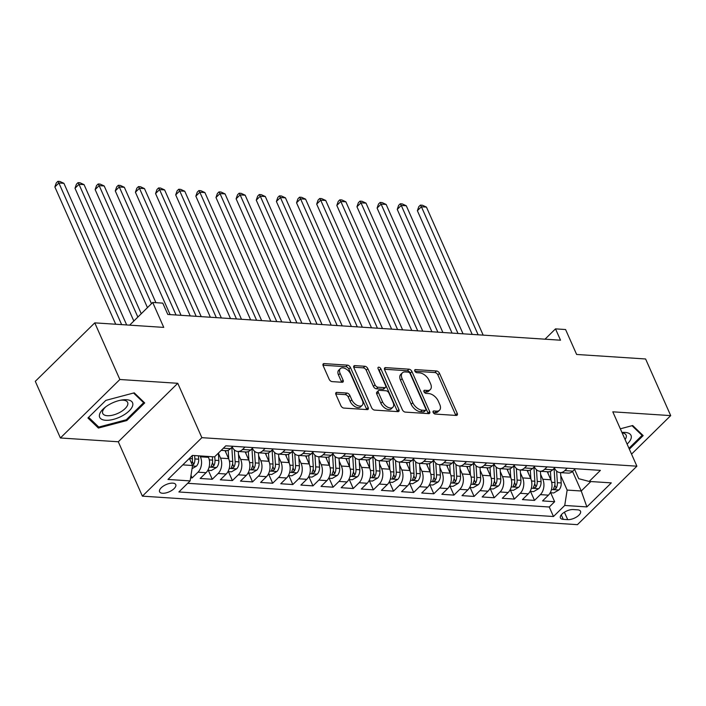 <?xml version="1.0" encoding="UTF-8"?>
<svg xmlns="http://www.w3.org/2000/svg" width="706" height="706" viewBox="0 0 706 706"><rect width="100%" height="100%" fill="white"/><g stroke="black" fill="none" stroke-linecap="round" stroke-linejoin="round"><path stroke-width="1.06" d="M433.157 412.419A1.897 1.103 45.5 0 0 435.231 414.069L456.235 415.446A2.718 1.571 45.5 0 0 457.153 415.154A2.718 1.571 45.5 0 0 457.232 413.354L439.494 373.324A2.718 1.571 45.5 0 0 436.529 370.968L415.525 369.591A1.897 1.103 45.5 0 0 414.881 369.794A1.897 1.103 45.5 0 0 414.828 371.056A1.897 1.103 45.5 0 0 416.902 372.706L419.62 372.883A8.684 5.03 45.5 0 1 429.098 380.419L430.581 383.755A8.684 5.03 45.5 0 1 430.342 389.535A8.684 5.03 45.5 0 1 427.404 390.453L424.685 390.277A1.897 1.103 45.5 0 0 424.05 390.48A1.897 1.103 45.5 0 0 423.997 391.742A1.897 1.103 45.5 0 0 426.071 393.392L428.789 393.569A8.684 5.03 45.5 0 1 438.267 401.096L439.741 404.432A8.684 5.03 45.5 0 1 439.511 410.212A8.684 5.03 45.5 0 1 436.573 411.13L433.855 410.954A1.897 1.103 45.5 0 0 433.21 411.157A1.897 1.103 45.5 0 0 433.157 412.419M162.53 493.256A8.851 3.927 156.1 0 0 171.946 490.335A8.851 3.927 156.1 0 0 175.759 484.607A8.851 3.927 156.1 0 0 172.811 483.133A8.851 3.927 156.1 0 0 163.386 486.055A8.851 3.927 156.1 0 0 159.582 491.782A8.851 3.927 156.1 0 0 162.53 493.256M336.903 392.404A2.718 1.571 45.5 0 0 335.985 392.686A2.718 1.571 45.5 0 0 335.915 394.495L340.892 405.729A2.718 1.571 45.5 0 0 343.848 408.077L367.182 409.604A2.718 1.571 45.5 0 0 368.1 409.321A2.718 1.571 45.5 0 0 368.17 407.512L350.432 367.482A2.718 1.571 45.5 0 0 347.467 365.134L324.142 363.608A2.718 1.571 45.5 0 0 323.224 363.89A2.718 1.571 45.5 0 0 323.154 365.699L329.164 379.263A2.718 1.571 45.5 0 0 332.129 381.619L342.11 382.273A2.718 1.571 45.5 0 0 343.028 381.981A2.718 1.571 45.5 0 0 343.098 380.172L340.115 373.448A7.263 4.21 45.5 0 1 340.318 368.62A7.263 4.21 45.5 0 1 345.613 368.735A7.263 4.21 45.5 0 1 350.697 374.145L362.372 400.496A7.263 4.21 45.5 0 1 362.178 405.323A7.263 4.21 45.5 0 1 356.874 405.209A7.263 4.21 45.5 0 1 351.8 399.799L349.849 395.413A2.718 1.571 45.5 0 0 346.884 393.057L336.903 392.404L335.685 393.604M631.543 454.117L670.7 415.613L645.602 358.975L576.625 354.456L565.577 329.534L555.507 328.872L560.529 340.204L167.799 314.452L162.777 303.13L152.708 302.468L129.639 325.148M119.87 379.501L60.398 437.976L118.299 441.771L177.771 383.296L119.87 379.501L94.772 322.863L163.748 327.39L152.708 302.468M177.771 383.296L201.872 437.667L636.891 466.189L577.42 524.664L142.391 496.15L201.872 437.667M670.7 415.613L612.799 411.819L636.891 466.189M402.367 409.754A2.718 1.571 45.5 0 0 405.332 412.11L428.657 413.637A2.718 1.571 45.5 0 0 429.575 413.354A2.718 1.571 45.5 0 0 429.654 411.545L411.916 371.515A2.718 1.571 45.5 0 0 408.95 369.167L385.626 367.632A2.718 1.571 45.5 0 0 384.708 367.923A2.718 1.571 45.5 0 0 384.629 369.732L402.367 409.754M397.919 411.624L374.595 410.098A2.718 1.571 45.5 0 1 371.63 407.741L353.891 367.711A2.718 1.571 45.5 0 1 353.962 365.911A2.718 1.571 45.5 0 1 354.88 365.62L364.87 366.273A2.718 1.571 45.5 0 1 367.826 368.629L375.027 384.858A2.718 1.571 45.5 0 0 377.984 387.215L384.611 387.647A2.718 1.571 45.5 0 0 385.529 387.356A2.718 1.571 45.5 0 0 385.6 385.555L378.107 368.656A1.897 1.103 45.5 0 1 378.16 367.385A1.897 1.103 45.5 0 1 379.546 367.42A1.897 1.103 45.5 0 1 380.878 368.832L398.908 409.533A2.718 1.571 45.5 0 1 398.837 411.333A2.718 1.571 45.5 0 1 397.919 411.624M60.398 437.976L35.3 381.337L94.772 322.863M190.602 477.847L192.129 477.944L190.991 475.385M200.019 455.926L200.407 456.791A11.058 7.563 93.8 0 1 197.989 472.182L206.046 472.702L200.186 478.474L212.268 479.268L208.296 470.311M207.855 470.275L211.332 470.505L216.565 467.478A7.325 5.013 -86.2 0 0 218.825 460.506L218.357 453.146L220.546 458.115A11.058 7.563 93.8 0 1 218.136 473.497L226.185 474.026L220.325 479.798L232.406 480.583L228.435 471.626M238.496 454.487L240.684 459.438A11.058 7.563 93.8 0 1 238.275 474.82L246.332 475.35L240.464 481.113L252.545 481.907L248.574 472.949M258.634 455.811L260.823 460.753A11.058 7.563 93.8 0 1 258.414 476.135L266.471 476.665L260.602 482.436L272.684 483.231L268.712 474.264M278.773 457.126L280.97 462.077A11.058 7.563 93.8 0 1 278.552 477.459L286.61 477.988L280.741 483.751L292.822 484.545L288.86 475.588M298.912 458.45L301.109 463.392A11.058 7.563 93.8 0 1 298.691 478.783L306.748 479.303L300.88 485.075L312.97 485.869L308.999 476.912M319.05 459.765L321.248 464.716A11.058 7.563 93.8 0 1 318.83 480.098L326.887 480.627L321.018 486.399L333.108 487.184L329.137 478.227M339.198 461.089L341.386 466.039A11.058 7.563 93.8 0 1 338.977 481.421L347.025 481.951L341.166 487.714L353.247 488.508L349.276 479.55M359.336 462.412L361.525 467.354A11.058 7.563 93.8 0 1 359.116 482.736L367.173 483.266L361.304 489.037L373.386 489.832L369.414 480.874M379.475 463.727L381.664 468.678A11.058 7.563 93.8 0 1 379.254 484.06L387.312 484.59L381.443 490.361L393.524 491.147L389.553 482.189M399.614 465.051L401.811 469.993A11.058 7.563 93.8 0 1 399.393 485.384L407.45 485.904L401.582 491.676L413.663 492.47L409.701 483.513M419.752 466.366L421.95 471.317A11.058 7.563 93.8 0 1 419.532 486.699L427.589 487.228L421.72 493L433.811 493.794L429.839 484.828M439.891 467.69L442.088 472.641A11.058 7.563 93.8 0 1 439.67 488.022L447.728 488.552L441.859 494.315L453.949 495.109L449.978 486.152M460.038 469.013L462.227 473.955A11.058 7.563 93.8 0 1 459.809 489.337L467.866 489.867L462.006 495.638L474.088 496.433L470.117 487.475M480.177 470.328L482.366 475.279A11.058 7.563 93.8 0 1 479.956 490.661L488.005 491.191L482.145 496.962L494.226 497.748L490.255 488.79M500.316 471.652L502.504 476.594A11.058 7.563 93.8 0 1 500.095 491.985L508.152 492.514L502.284 498.277L514.365 499.071L510.394 490.114M520.454 472.976L522.643 477.918A11.058 7.563 93.8 0 1 520.234 493.3L528.291 493.829L522.422 499.601L534.504 500.395L540.372 494.624A11.058 7.563 -86.2 0 0 542.79 479.242L540.593 474.291M530.533 491.429L534.504 500.395M206.046 472.702A11.058 7.563 -86.2 0 0 208.464 457.32L208.076 456.455M226.185 474.026A11.058 7.563 -86.2 0 0 228.603 458.644L225.046 450.613M246.332 475.35A11.058 7.563 -86.2 0 0 248.741 459.959L245.185 451.937M266.471 476.665A11.058 7.563 -86.2 0 0 268.88 461.283L265.324 453.252M286.61 477.988A11.058 7.563 -86.2 0 0 289.019 462.607L285.462 454.576M306.748 479.303A11.058 7.563 -86.2 0 0 309.166 463.921L305.601 455.891M326.887 480.627A11.058 7.563 -86.2 0 0 329.305 465.245L325.748 457.214M347.025 481.951A11.058 7.563 -86.2 0 0 349.444 466.56L345.887 458.538M367.173 483.266A11.058 7.563 -86.2 0 0 369.582 467.884L366.026 459.853M387.312 484.59A11.058 7.563 -86.2 0 0 389.721 469.208L386.164 461.177M407.45 485.904A11.058 7.563 -86.2 0 0 409.859 470.523L406.303 462.501M427.589 487.228A11.058 7.563 -86.2 0 0 430.007 471.846L426.442 463.816M447.728 488.552A11.058 7.563 -86.2 0 0 450.146 473.161L446.589 465.139M467.866 489.867A11.058 7.563 -86.2 0 0 470.284 474.485L466.728 466.454M488.005 491.191A11.058 7.563 -86.2 0 0 490.423 475.809L486.866 467.778M508.152 492.514A11.058 7.563 -86.2 0 0 510.562 477.124L507.005 469.102M528.291 493.829A11.058 7.563 -86.2 0 0 530.7 478.447L527.144 470.417M577.667 509.847L573.237 509.555A8.569 3.804 156.1 0 0 564.112 512.388A8.569 3.804 156.1 0 0 560.414 517.93A8.569 3.804 156.1 0 0 563.273 519.351L567.703 519.642A8.569 3.804 156.1 0 0 576.828 516.818A8.569 3.804 156.1 0 0 580.526 511.276A8.569 3.804 156.1 0 0 577.667 509.847M182.792 464.875L192.535 465.519L190.126 480.901L178.874 491.967L553.478 516.518L564.729 505.461L567.147 490.079L560.732 475.615M190.126 480.901L167.975 479.445L192.403 455.423L214.553 456.879L225.805 445.813L600.409 470.373L589.166 481.439L611.317 482.886L586.88 506.908L564.729 505.461M187.681 483.301L549.259 507.005L554.642 501.71L542.561 500.916L548.43 495.153A11.058 7.563 -86.2 0 0 550.839 479.771L547.282 471.74M554.466 468.096A11.058 7.563 -86.2 0 0 560.07 472.579A11.058 7.563 -86.2 0 0 564.809 470.602L567.245 468.202M560.07 472.579L568.118 473.108A11.058 7.563 -86.2 0 0 572.857 471.131L575.302 468.722M225.849 452.431L225.735 450.657A11.058 7.563 -86.2 0 0 230.483 448.681L232.927 446.28M245.008 447.075L242.564 449.475A11.058 7.563 93.8 0 1 237.825 451.452A11.058 7.563 93.8 0 1 232.23 446.969M245.988 453.746L245.873 451.981A11.058 7.563 -86.2 0 0 250.621 450.004L253.066 447.604M265.147 448.389L262.703 450.799A11.058 7.563 93.8 0 1 257.964 452.775A11.058 7.563 93.8 0 1 252.369 448.284M266.127 455.07L266.012 453.296A11.058 7.563 -86.2 0 0 270.76 451.319L273.204 448.919M285.286 449.713L282.841 452.114A11.058 7.563 93.8 0 1 278.102 454.09A11.058 7.563 93.8 0 1 272.507 449.607M286.265 456.385L286.159 454.62A11.058 7.563 -86.2 0 0 290.898 452.643L293.343 450.243M305.424 451.037L302.989 453.437A11.058 7.563 93.8 0 1 298.25 455.414A11.058 7.563 93.8 0 1 292.646 450.931M306.413 457.709L306.298 455.944A11.058 7.563 -86.2 0 0 311.037 453.967L313.482 451.566M325.572 452.352L323.127 454.752A11.058 7.563 93.8 0 1 318.388 456.729A11.058 7.563 93.8 0 1 312.784 452.246M326.551 459.032L326.437 457.259A11.058 7.563 -86.2 0 0 331.185 455.282L333.62 452.881M345.711 453.676L343.266 456.076A11.058 7.563 93.8 0 1 338.527 458.053A11.058 7.563 93.8 0 1 332.923 453.57M338.527 458.053L346.584 458.582A11.058 7.563 -86.2 0 0 351.323 456.605L353.768 454.205M365.849 454.999L363.405 457.4A11.058 7.563 93.8 0 1 358.666 459.377A11.058 7.563 93.8 0 1 353.062 454.893M366.829 461.671L366.714 459.897A11.058 7.563 -86.2 0 0 371.462 457.929L373.906 455.52M385.988 456.314L383.543 458.715A11.058 7.563 93.8 0 1 378.804 460.691A11.058 7.563 93.8 0 1 373.209 456.208M386.967 462.986L386.853 461.221A11.058 7.563 -86.2 0 0 391.601 459.244L394.045 456.844M406.126 457.638L403.682 460.038A11.058 7.563 93.8 0 1 398.943 462.015A11.058 7.563 93.8 0 1 393.348 457.532M407.106 464.31L406.991 462.545A11.058 7.563 -86.2 0 0 411.739 460.568L414.184 458.168M426.265 458.953L423.829 461.362A11.058 7.563 93.8 0 1 419.082 463.33A11.058 7.563 93.8 0 1 413.487 458.847M427.245 465.633L427.139 463.86A11.058 7.563 -86.2 0 0 431.878 461.883L434.322 459.482M446.404 460.277L443.968 462.677A11.058 7.563 93.8 0 1 439.229 464.654A11.058 7.563 93.8 0 1 433.625 460.171M447.392 466.948L447.277 465.183A11.058 7.563 -86.2 0 0 452.025 463.207L454.461 460.806M466.551 461.6L464.107 464.001A11.058 7.563 93.8 0 1 459.368 465.978A11.058 7.563 93.8 0 1 453.764 461.495M467.531 468.272L467.416 466.498A11.058 7.563 -86.2 0 0 472.164 464.53L474.6 462.121M486.69 462.915L484.245 465.316A11.058 7.563 93.8 0 1 479.506 467.293A11.058 7.563 93.8 0 1 473.902 462.809M479.506 467.293L487.564 467.822A11.058 7.563 -86.2 0 0 492.303 465.845L494.747 463.445M506.829 464.239L504.384 466.64A11.058 7.563 93.8 0 1 499.645 468.616A11.058 7.563 93.8 0 1 494.05 464.133M507.808 470.911L507.693 469.146A11.058 7.563 -86.2 0 0 512.441 467.169L514.886 464.769M526.967 465.554L524.523 467.963A11.058 7.563 93.8 0 1 519.784 469.94A11.058 7.563 93.8 0 1 514.189 465.448M527.947 472.235L527.832 470.461A11.058 7.563 -86.2 0 0 532.58 468.484L535.024 466.084M547.106 466.878L544.661 469.278A11.058 7.563 93.8 0 1 539.922 471.255A11.058 7.563 93.8 0 1 534.327 466.772M548.085 473.549L547.98 471.784A11.058 7.563 -86.2 0 0 552.719 469.808L555.163 467.407M520.234 493.3L514.365 499.071M500.095 491.985L494.226 497.748M479.956 490.661L474.088 496.433M459.809 489.337L453.949 495.109M439.67 488.022L433.811 493.794M419.532 486.699L413.663 492.47M399.393 485.384L393.524 491.147M379.254 484.06L373.386 489.832M359.116 482.736L353.247 488.508M338.977 481.421L333.108 487.184M318.83 480.098L312.97 485.869M298.691 478.783L292.822 484.545M278.552 477.459L272.684 483.231M258.414 476.135L252.545 481.907M238.275 474.82L232.406 480.583M218.136 473.497L212.268 479.268M197.989 472.182L192.129 477.944M192.535 465.519L189.384 458.397M567.147 490.079L581.241 490.997L590.851 481.545M572.557 471.414L581.241 490.997L586.88 506.908M574.605 469.411L578.717 478.694L589.166 481.439M118.299 441.771L142.391 496.15M555.507 328.872L545.023 339.18M550.68 492.753L554.642 501.71M549.259 507.005L553.478 516.518M629.355 449.184L643.175 435.602L632.691 425.524L620.327 428.807M87.923 417.987L98.408 428.065L126.798 420.538L144.704 402.923L134.228 392.845L105.838 400.381L87.923 417.987M126.4 419.638L126.798 420.538M97.366 425.727L98.408 428.065M433.246 412.604L434.967 412.719A8.684 5.03 45.5 0 0 437.896 411.792L439.511 410.212M430.342 389.535L428.736 391.115A8.684 5.03 45.5 0 1 425.797 392.033L424.085 391.918M455.794 415.419A2.718 1.571 45.5 0 0 455.617 414.934L437.888 374.904A2.718 1.571 45.5 0 0 434.922 372.547L414.916 371.241M428.215 413.61A2.718 1.571 45.5 0 0 428.048 413.125L410.31 373.095A2.718 1.571 45.5 0 0 407.344 370.747L384.461 369.247M425.109 410.38A1.897 1.103 45.5 0 0 425.744 410.177A1.897 1.103 45.5 0 0 425.797 408.915L410.23 373.783A1.897 1.103 45.5 0 0 408.156 372.133L405.288 371.947A8.684 5.03 45.5 0 0 402.349 372.865A8.684 5.03 45.5 0 0 402.12 378.645L412.763 402.667A8.684 5.03 45.5 0 0 422.241 410.195L425.109 410.38L423.494 411.96A1.897 1.103 45.5 0 0 424.138 411.757L425.744 410.177M402.349 372.865L400.743 374.445A8.684 5.03 45.5 0 0 400.514 380.225L402.12 378.645M423.494 411.96L420.635 411.774A8.684 5.03 45.5 0 1 411.157 404.247L400.514 380.225M353.724 367.226L363.263 367.852L364.87 366.273M385.529 387.356L383.914 388.935A2.718 1.571 45.5 0 1 382.996 389.227L376.377 388.794A2.718 1.571 45.5 0 1 373.412 386.438L366.22 370.209A2.718 1.571 45.5 0 0 363.263 367.852M397.469 411.598A2.718 1.571 45.5 0 0 397.301 411.113L379.272 370.412A1.897 1.103 45.5 0 0 378.398 369.309M382.484 401.705A7.263 4.21 45.5 0 0 387.568 407.115A7.263 4.21 45.5 0 0 392.863 407.23A7.263 4.21 45.5 0 0 393.065 402.402L388.953 393.118A2.718 1.571 45.5 0 0 385.988 390.762L379.369 390.33A2.718 1.571 45.5 0 0 378.451 390.612A2.718 1.571 45.5 0 0 378.372 392.421L382.484 401.705L380.878 403.285A7.263 4.21 45.5 0 0 385.961 408.695A7.263 4.21 45.5 0 0 391.256 408.809L392.863 407.23M378.451 390.612L376.836 392.192A2.718 1.571 45.5 0 0 376.766 394.001L378.372 392.421M380.878 403.285L376.766 394.001M362.178 405.323L360.572 406.903A7.263 4.21 45.5 0 1 355.268 406.788A7.263 4.21 45.5 0 1 350.185 401.379L348.243 396.993A2.718 1.571 45.5 0 0 345.278 394.636L335.747 394.01M340.318 368.62L338.712 370.2A7.263 4.21 45.5 0 0 338.509 375.027L340.115 373.448M341.66 382.237A2.718 1.571 45.5 0 0 341.492 381.761L338.509 375.027M366.732 409.577A2.718 1.571 45.5 0 0 366.564 409.092L348.826 369.07A2.718 1.571 45.5 0 0 345.861 366.714L322.986 365.214M550.239 492.726L553.716 492.956L558.94 489.92A7.325 5.013 -86.2 0 0 561.208 482.957L560.546 472.605M550.998 480.133L550.433 471.361M483.178 335.129L426.433 207.087L421.403 206.761L417.378 210.715L472.199 334.406M554.06 468.493L554.96 482.542A7.325 5.013 93.8 0 1 553.786 488.049L553.575 489.029L554.272 489.346L556.196 488.208A7.325 5.013 -86.2 0 0 557.378 482.701L556.637 471.078M417.378 210.715L418.79 206.681L420.397 205.102L421.403 206.761L478.138 334.803M420.397 205.102L422.417 205.234L426.433 207.087M627.096 444.083A17.977 7.978 156.1 0 0 625.031 432.407A17.977 7.978 156.1 0 0 621.951 432.469M625.084 439.529A13.608 6.045 156.1 0 0 626.107 435.099A13.608 6.045 156.1 0 0 622.136 432.893M632.02 425.7L642.089 435.381L628.958 448.292M641.454 433.952L642.089 435.381M122.226 415.887A17.977 7.978 156.1 0 0 132.86 404.141A17.977 7.978 156.1 0 0 121.776 400.002A17.977 7.978 156.1 0 0 110.004 404.123A17.977 7.978 156.1 0 0 104.903 407.486A17.977 7.978 156.1 0 0 101.867 419.39A17.977 7.978 156.1 0 0 122.226 415.887M105.909 406.709A13.608 6.045 156.1 0 0 102.758 413.451A13.608 6.045 156.1 0 0 119.826 412.392A13.608 6.045 156.1 0 0 127.645 402.429A13.608 6.045 156.1 0 0 120.541 400.231M133.558 393.021L143.627 402.702L126.268 419.77L98.761 427.068L88.621 417.308M142.991 401.273L143.627 402.702M530.091 491.402L533.577 491.632L538.802 488.605A7.325 5.013 -86.2 0 0 541.061 481.633L540.399 471.29M530.859 478.809L530.294 470.046M463.03 333.806L406.294 205.773L401.264 205.437L397.24 209.391L452.061 333.091M533.921 467.169L534.821 481.227A7.325 5.013 93.8 0 1 533.639 486.725L533.436 487.714L534.133 488.022L536.057 486.884A7.325 5.013 -86.2 0 0 537.24 481.386L536.489 469.755M397.24 209.391L398.652 205.358L400.258 203.778L401.264 205.437L458 333.479M400.258 203.778L402.279 203.91L406.294 205.773M509.953 490.088L513.438 490.308L518.663 487.281A7.325 5.013 -86.2 0 0 520.922 480.309L520.26 469.967M510.72 477.485L510.156 468.722M442.891 332.491L386.156 204.449L381.116 204.122L377.101 208.076L431.913 331.767M513.783 465.854L514.683 479.903A7.325 5.013 93.8 0 1 513.5 485.41L513.297 486.39L513.994 486.699L515.918 485.569A7.325 5.013 -86.2 0 0 517.101 480.062L516.351 468.431M377.101 208.076L378.513 204.043L380.119 202.463L381.116 204.122L437.861 332.155M380.119 202.463L382.131 202.596L386.156 204.449M489.814 488.764L493.3 488.993L498.524 485.957A7.325 5.013 -86.2 0 0 500.783 478.995L500.122 468.643M490.573 476.171L490.017 467.398M487.669 469.596L487.555 467.822M422.753 331.167L366.017 203.134L360.978 202.798L356.962 206.752L411.774 330.452M493.644 464.53L494.544 478.58A7.325 5.013 93.8 0 1 493.362 484.087L493.159 485.066L493.856 485.384L495.78 484.245A7.325 5.013 -86.2 0 0 496.962 478.739L496.212 467.116M356.962 206.752L358.374 202.719L359.981 201.139L360.978 202.798L417.723 330.84M359.981 201.139L361.993 201.272L366.017 203.134M469.675 487.44L473.152 487.669L478.386 484.643A7.325 5.013 -86.2 0 0 480.645 477.671L479.983 467.328M470.434 474.847L469.878 466.084M402.614 329.852L345.878 201.81L340.839 201.484L336.824 205.428L391.636 329.128M473.505 463.207L474.406 477.265A7.325 5.013 93.8 0 1 473.223 482.772L473.02 483.751L473.717 484.06L475.641 482.93A7.325 5.013 -86.2 0 0 476.815 477.424L476.073 465.792M336.824 205.428L338.236 201.395L339.842 199.816L340.839 201.484L397.575 329.517M339.842 199.816L341.854 199.948L345.878 201.81M449.537 486.125L453.014 486.355L458.247 483.319A7.325 5.013 -86.2 0 0 460.506 476.356L459.844 466.004M450.296 473.532L449.731 464.76M382.475 328.528L325.74 200.486L320.7 200.16L316.685 204.113L371.497 327.805M453.358 461.892L454.258 475.941A7.325 5.013 93.8 0 1 453.084 481.448L452.873 482.427L453.579 482.736L455.502 481.607A7.325 5.013 -86.2 0 0 456.676 476.1L455.935 464.477M316.685 204.113L318.097 200.08L319.703 198.501L320.7 200.16L377.436 328.193M319.703 198.501L321.715 198.633L325.74 200.486M429.398 484.801L432.875 485.031L438.108 482.004A7.325 5.013 -86.2 0 0 440.367 475.032L439.706 464.689M430.157 472.208L429.592 463.436M362.337 327.205L305.592 199.171L300.562 198.836L296.546 202.79L351.359 326.49M433.219 460.568L434.119 474.626A7.325 5.013 93.8 0 1 432.946 480.124L432.734 481.113L433.44 481.421L435.364 480.283A7.325 5.013 -86.2 0 0 436.537 474.785L435.796 463.154M296.546 202.79L297.95 198.757L299.565 197.177L300.562 198.836L357.298 326.878M299.565 197.177L301.577 197.309L305.592 199.171M409.259 483.486L412.736 483.707L417.961 480.68A7.325 5.013 -86.2 0 0 420.229 473.708L419.558 463.365M410.018 470.884L409.454 462.121M342.198 325.89L285.453 197.848L280.423 197.521L276.399 201.466L331.22 325.166M413.081 459.244L413.981 473.302A7.325 5.013 93.8 0 1 412.807 478.809L412.595 479.789L413.292 480.098L415.216 478.968A7.325 5.013 -86.2 0 0 416.399 473.461L415.657 461.83M276.399 201.466L277.811 197.442L279.417 195.862L280.423 197.521L337.159 325.554M279.417 195.862L281.438 195.994L285.453 197.848M389.112 482.163L392.598 482.392L397.822 479.356A7.325 5.013 -86.2 0 0 400.081 472.393L399.419 462.042M389.88 469.569L389.315 460.797M322.051 324.566L265.315 196.533L260.285 196.197L256.26 200.151L311.081 323.851M392.942 457.929L393.842 471.979A7.325 5.013 93.8 0 1 392.66 477.485L392.457 478.465L393.154 478.783L395.078 477.644A7.325 5.013 -86.2 0 0 396.26 472.137L395.51 460.515M256.26 200.151L257.672 196.118L259.279 194.538L260.285 196.197L317.02 324.239M259.279 194.538L261.291 194.671L265.315 196.533M368.973 480.839L372.459 481.068L377.684 478.041A7.325 5.013 -86.2 0 0 379.943 471.07L379.281 460.727M369.732 468.246L369.176 459.482M301.912 323.242L245.176 195.209L240.137 194.882L236.122 198.827L290.934 322.527M372.803 456.605L373.703 470.664A7.325 5.013 93.8 0 1 372.521 476.162L372.318 477.15L373.015 477.459L374.939 476.321A7.325 5.013 -86.2 0 0 376.121 470.823L375.371 459.191M236.122 198.827L237.534 194.794L239.14 193.215L240.137 194.882L296.882 322.916M239.14 193.215L241.152 193.347L245.176 195.209M348.835 479.524L352.32 479.753L357.545 476.718A7.325 5.013 -86.2 0 0 359.804 469.746L359.142 459.403M349.594 466.922L349.038 458.159M346.69 460.347L346.575 458.582M281.773 321.927L225.037 193.885L219.998 193.559L215.983 197.512L270.795 321.204M352.665 455.291L353.565 469.34A7.325 5.013 93.8 0 1 352.382 474.847L352.179 475.826L352.876 476.135L354.8 475.006A7.325 5.013 -86.2 0 0 355.974 469.499L355.233 457.867M215.983 197.512L217.395 193.479L219.001 191.9L219.998 193.559L276.743 321.592M219.001 191.9L221.013 192.032L225.037 193.885M328.696 478.2L332.173 478.43L337.406 475.403A7.325 5.013 -86.2 0 0 339.665 468.431L339.004 458.088M329.455 465.607L328.899 456.835M261.635 320.603L204.899 192.57L199.86 192.235L195.844 196.189L250.656 319.889M332.517 453.967L333.417 468.025A7.325 5.013 93.8 0 1 332.244 473.523L332.041 474.503L332.738 474.82L334.662 473.682A7.325 5.013 -86.2 0 0 335.835 468.175L335.094 456.553M195.844 196.189L197.256 192.156L198.863 190.576L199.86 192.235L256.596 320.277M198.863 190.576L200.875 190.708L204.899 192.57M308.557 476.877L312.034 477.106L317.268 474.079A7.325 5.013 -86.2 0 0 319.527 467.107L318.865 456.764M309.316 464.283L308.751 455.52M241.496 319.288L184.751 191.247L179.721 190.92L175.706 194.865L230.518 318.565M312.379 452.643L313.279 466.701A7.325 5.013 93.8 0 1 312.105 472.208L311.893 473.188L312.599 473.497L314.523 472.367A7.325 5.013 -86.2 0 0 315.697 466.86L314.955 455.229M175.706 194.865L177.109 190.841L178.724 189.252L179.721 190.92L236.457 318.953M178.724 189.252L180.736 189.384L184.751 191.247M288.419 475.562L291.896 475.791L297.12 472.755A7.325 5.013 -86.2 0 0 299.388 465.792L298.726 455.441M289.178 462.968L288.613 454.196M221.357 317.965L164.613 189.923L159.582 189.596L155.558 193.55L210.379 317.241M292.24 451.328L293.14 465.378A7.325 5.013 93.8 0 1 291.966 470.884L291.755 471.864L292.452 472.182L294.376 471.043A7.325 5.013 -86.2 0 0 295.558 465.536L294.817 453.914M155.558 193.55L156.97 189.517L158.576 187.937L159.582 189.596L216.318 317.638M158.576 187.937L160.597 188.07L164.613 189.923M268.28 474.238L271.757 474.467L276.981 471.44A7.325 5.013 -86.2 0 0 279.241 464.469L278.579 454.126M269.039 461.645L268.474 452.881M201.21 316.641L144.474 188.608L139.444 188.273L135.42 192.226L190.241 315.926M272.101 450.004L273.001 464.063A7.325 5.013 93.8 0 1 271.819 469.561L271.616 470.549L272.313 470.858L274.237 469.719A7.325 5.013 -86.2 0 0 275.419 464.221L274.669 452.59M135.42 192.226L136.832 188.193L138.438 186.613L139.444 188.273L196.18 316.314M138.438 186.613L140.459 186.746L144.474 188.608M248.133 472.923L251.618 473.144L256.843 470.117A7.325 5.013 -86.2 0 0 259.102 463.145L258.44 452.802M248.9 460.321L248.335 451.558M181.071 315.326L124.335 187.284L119.296 186.958L115.281 190.911L170.093 314.602M251.963 448.689L252.863 462.739A7.325 5.013 93.8 0 1 251.68 468.246L251.477 469.225L252.174 469.534L254.098 468.405A7.325 5.013 -86.2 0 0 255.281 462.898L254.531 451.266M115.281 190.911L116.693 186.878L118.299 185.299L119.296 186.958L176.041 314.991M118.299 185.299L120.311 185.431L124.335 187.284M227.994 471.599L231.48 471.829L236.704 468.802A7.325 5.013 -86.2 0 0 238.963 461.83L238.301 451.478M228.753 459.006L228.197 450.234M155.911 302.68L104.197 185.969L99.158 185.634L95.142 189.587L147.457 307.631M231.824 447.366L232.724 461.415A7.325 5.013 93.8 0 1 231.542 466.922L231.339 467.901L232.036 468.219L233.96 467.081A7.325 5.013 -86.2 0 0 235.142 461.574L234.392 449.951M95.142 189.587L96.554 185.554L98.16 183.975L99.158 185.634L151.472 303.686M98.16 183.975L100.173 184.107L104.197 185.969M208.614 457.682L208.544 456.482M141.253 313.729L84.058 184.645L79.019 184.319L75.004 188.264L133.831 321.027M212.365 456.738L212.585 460.1A7.325 5.013 93.8 0 1 211.403 465.607L211.2 466.587L211.897 466.895L213.821 465.766A7.325 5.013 -86.2 0 0 214.995 460.259L214.765 456.667M75.004 188.264L76.416 184.24L78.022 182.651L79.019 184.319L137.855 317.073M78.022 182.651L80.034 182.783L84.058 184.645M192.041 468.696L196.427 466.154A7.325 5.013 -86.2 0 0 198.686 459.191L198.465 455.82M126.674 324.954L63.919 183.322L58.88 182.995L54.865 186.949L115.705 324.239M192.5 465.422L193.682 464.442A7.325 5.013 -86.2 0 0 194.856 458.935L194.644 455.573M192.235 455.591L192.438 458.776A7.325 5.013 93.8 0 1 191.644 463.507M54.865 186.949L56.277 182.916L57.883 181.336L58.88 182.995L121.644 324.628M57.883 181.336L59.895 181.468L63.919 183.322M200.407 456.791L208.464 457.32M220.546 458.115L228.603 458.644M240.684 459.438L248.741 459.959M260.823 460.753L268.88 461.283M280.97 462.077L289.019 462.607M301.109 463.392L309.166 463.921M321.248 464.716L329.305 465.245M341.386 466.039L349.444 466.56M361.525 467.354L369.582 467.884M381.664 468.678L389.721 469.208M401.811 469.993L409.859 470.523M421.95 471.317L430.007 471.846M442.088 472.641L450.146 473.161M462.227 473.955L470.284 474.485M482.366 475.279L490.423 475.809M502.504 476.594L510.562 477.124M522.643 477.918L530.7 478.447M542.79 479.242L550.839 479.771M564.809 470.602L572.857 471.131M223.37 448.213L230.483 448.681M242.564 449.475L250.621 450.004M262.703 450.799L270.76 451.319M282.841 452.114L290.898 452.643M302.989 453.437L311.037 453.967M323.127 454.752L331.185 455.282M343.266 456.076L351.323 456.605M363.405 457.4L371.462 457.929M383.543 458.715L391.601 459.244M403.682 460.038L411.739 460.568M423.829 461.362L431.878 461.883M443.968 462.677L452.025 463.207M464.107 464.001L472.164 464.53M484.245 465.316L492.303 465.845M504.384 466.64L512.441 467.169M524.523 467.963L532.58 468.484M544.661 469.278L552.719 469.808M540.372 494.624L548.43 495.153M564.403 512.194L567.703 519.642M561.279 514.859L563.273 519.351M434.967 412.719L436.573 411.13M423.838 391.115L424.685 390.277M425.797 392.033L427.404 390.453M414.669 370.438L415.525 369.591M434.922 372.547L436.529 370.968M437.888 374.904L439.494 373.324M455.617 414.934L457.232 413.354M432.999 411.801L433.855 410.954M384.399 368.832L385.626 367.632M407.344 370.747L408.95 369.167M410.31 373.095L411.916 371.515M428.048 413.125L429.654 411.545M411.157 404.247L412.763 402.667M420.635 411.774L422.241 410.195M353.662 366.82L354.88 365.62M366.22 370.209L367.826 368.629M373.412 386.438L375.027 384.858M376.377 388.794L377.984 387.215M382.996 389.227L384.611 387.647M379.272 370.412L380.878 368.832M397.301 411.113L398.908 409.533M345.278 394.636L346.884 393.057M348.243 396.993L349.849 395.413M350.185 401.379L351.8 399.799M341.492 381.761L343.098 380.172M322.924 364.808L324.142 363.608M345.861 366.714L347.467 365.134M348.826 369.07L350.432 367.482M366.564 409.092L368.17 407.512M551.492 489.523L558.817 489.999M557.378 482.701L561.208 482.957M551.66 482.33L554.96 482.542M554.819 485.093L556.196 488.208M531.353 488.199L538.678 488.676M537.24 481.386L541.061 481.633M531.521 481.007L534.821 481.227M534.68 483.769L536.057 486.884M511.215 486.875L518.531 487.361M517.101 480.062L520.922 480.309M511.382 479.692L514.683 479.903M514.542 482.445L515.918 485.569M491.067 485.56L498.392 486.037M496.962 478.739L500.783 478.995M491.244 478.368L494.544 478.58M494.394 481.13L495.78 484.245M470.928 484.237L478.253 484.722M476.815 477.424L480.645 477.671M471.105 477.044L474.406 477.265M474.255 479.806L475.641 482.93M450.79 482.922L458.115 483.398M456.676 476.1L460.506 476.356M450.966 475.729L454.258 475.941M454.117 478.492L455.502 481.607M430.651 481.598L437.976 482.074M436.537 474.785L440.367 475.032M430.819 474.406L434.119 474.626M433.978 477.168L435.364 480.283M410.513 480.274L417.837 480.76M416.399 473.461L420.229 473.708M410.68 473.082L413.981 473.302M413.84 475.844L415.216 478.968M390.374 478.959L397.69 479.436M396.26 472.137L400.081 472.393M390.542 471.767L393.842 471.979M393.701 474.529L395.078 477.644M370.226 477.635L377.551 478.121M376.121 470.823L379.943 471.07M370.403 470.443L373.703 470.664M373.553 473.205L374.939 476.321M350.088 476.312L357.412 476.797M355.974 469.499L359.804 469.746M350.264 469.128L353.565 469.34M353.415 471.882L354.8 475.006M329.949 474.997L337.274 475.473M335.835 468.175L339.665 468.431M330.126 467.804L333.417 468.025M333.276 470.567L334.662 473.682M309.81 473.673L317.135 474.158M315.697 466.86L319.527 467.107M309.987 466.481L313.279 466.701M313.137 469.243L314.523 472.367M289.672 472.358L296.997 472.835M295.558 465.536L299.388 465.792M289.839 465.166L293.14 465.378M292.999 467.928L294.376 471.043M269.533 471.034L276.858 471.511M275.419 464.221L279.241 464.469M269.701 463.842L273.001 464.063M272.86 466.604L274.237 469.719M249.394 469.711L256.71 470.196M255.281 462.898L259.102 463.145M249.562 462.527L252.863 462.739M252.722 465.28L254.098 468.405M229.247 468.396L236.572 468.872M235.142 461.574L238.963 461.83M229.424 461.203L232.724 461.415M232.574 463.966L233.96 467.081M209.108 467.072L216.433 467.557M214.995 460.259L218.825 460.506M209.285 459.88L212.585 460.1M212.435 462.642L213.821 465.766M192.464 465.986L196.294 466.234M194.856 458.935L198.686 459.191M189.464 458.582L192.438 458.776M192.297 461.327L193.682 464.442M539.922 471.255L547.98 471.784M519.784 469.94L527.841 470.461M499.645 468.616L507.702 469.146M459.368 465.978L467.425 466.507M439.229 464.654L447.277 465.183M419.082 463.33L427.139 463.86M398.943 462.015L407 462.545M378.804 460.691L386.862 461.221M358.666 459.377L366.723 459.897M318.388 456.729L326.446 457.259M298.25 455.414L306.298 455.944M278.102 454.09L286.159 454.62M257.964 452.775L266.021 453.296M237.825 451.452L245.882 451.981M221.19 450.357L225.744 450.657"/></g></svg>
